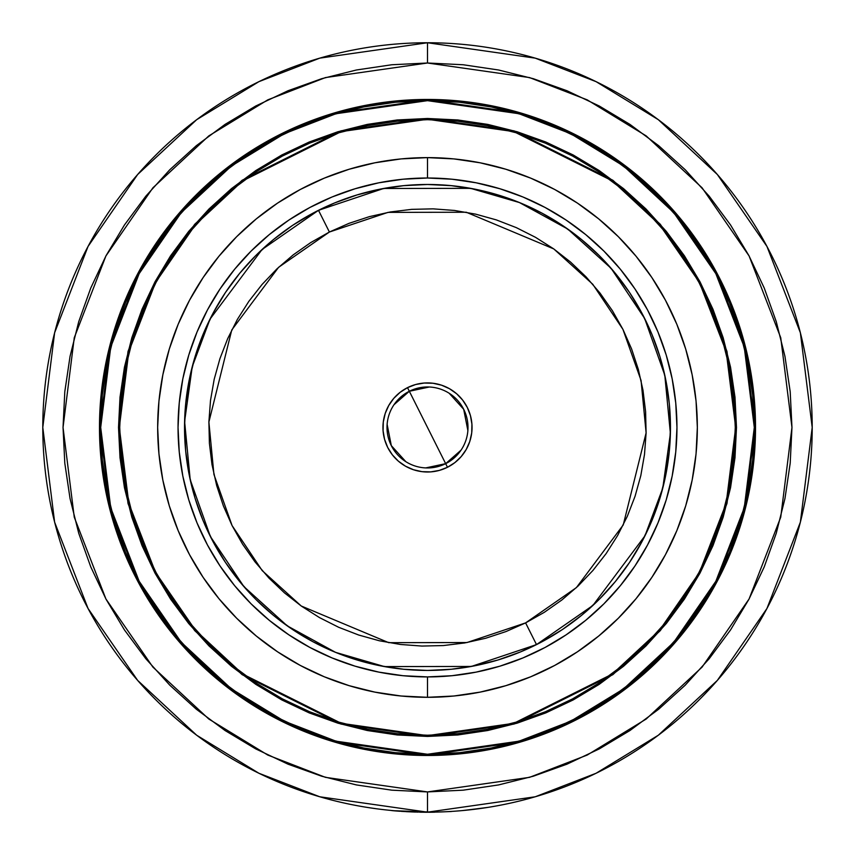 <?xml version="1.0" encoding="UTF-8"?>
<svg xmlns="http://www.w3.org/2000/svg" width="855" height="855" viewBox="0 0 855 855"><rect width="100%" height="100%" fill="white"/><g stroke="black" fill="none" stroke-linecap="round" stroke-linejoin="round"><path stroke-width="1.28" d="M366.795 807.344L376.67 808.798M427.5 812.164A384.707 384.707 0 0 1 42.793 427.457A384.707 384.707 0 0 1 427.5 42.75L319.781 58.14L258.915 81.653L196.671 119.689L137.655 174.495L88.054 246.422L54.624 332.766L42.793 427.457L54.624 522.159L88.054 608.504L137.655 680.42L196.671 735.225L258.915 773.262L319.781 796.785L427.5 812.164L427.5 791.922L325.456 777.345L267.797 755.061L208.823 719.034L152.906 667.103L105.913 598.97L74.257 517.168L63.035 427.457L74.257 337.746L105.913 255.944L152.906 187.811L208.823 135.892L267.797 99.853L325.456 77.581L427.5 63.003L427.5 42.75L427.5 63.003L463.228 64.756L498.604 70.003L533.296 78.692L566.972 90.737L599.302 106.031L629.985 124.424L658.713 145.724L685.218 169.75L709.233 196.244L730.544 224.972L748.927 255.656L764.22 287.985L776.265 321.662L784.954 356.353L790.202 391.74L791.965 427.457L790.202 463.186L784.954 498.561L776.265 533.253L764.22 566.929L748.927 599.27L730.544 629.943L709.233 658.671L685.218 685.176L658.713 709.19L629.985 730.501L599.302 748.884L566.972 764.178L533.296 776.222L498.604 784.922L463.228 790.17L427.5 791.922L391.772 790.17L356.396 784.922L321.704 776.222L288.028 764.178L255.698 748.884L225.015 730.501L196.287 709.19L169.782 685.176L145.767 658.671L124.456 629.943L106.073 599.27L90.78 566.929L78.735 533.253L70.046 498.561L64.798 463.186L63.035 427.457L64.798 391.74L70.046 356.353L78.735 321.662L90.78 287.985L106.073 255.656L124.456 224.972L145.767 196.244L169.782 169.75L196.287 145.724L225.015 124.424L255.698 106.031L288.028 90.737L321.704 78.692L356.396 70.003L391.772 64.756L427.5 63.003L529.544 77.581L587.203 99.853L646.177 135.892L702.094 187.811L749.087 255.944L780.743 337.746L791.965 427.457L780.743 517.168L749.087 598.97L702.094 667.103L646.177 719.034L587.203 755.061L529.544 777.345L427.5 791.922L427.5 812.164L535.219 796.785L596.085 773.262L658.329 735.225L717.345 680.42L766.946 608.504L800.376 522.159L812.207 427.457L800.376 332.766L766.946 246.422L717.345 174.495L658.329 119.689L596.085 81.653L535.219 58.14L427.5 42.75A384.707 384.707 0 0 1 812.207 427.457A384.707 384.707 0 0 1 427.5 812.164M553.025 124.413L582.127 138.179L553.025 124.413L522.715 113.565L491.497 105.742L459.648 101.018L427.5 99.447A328.021 328.021 0 0 1 755.521 427.457A328.021 328.021 0 0 1 427.5 755.478A328.021 328.021 0 0 1 99.479 427.457A328.021 328.021 0 0 1 427.5 99.447L395.352 101.018L363.503 105.742L332.285 113.565L303.707 123.697M427.5 755.072A327.615 327.615 0 0 1 99.885 427.457A327.615 327.615 0 0 1 427.5 99.853L335.769 112.956L283.946 132.974L230.936 165.368L180.672 212.04L138.435 273.29L109.974 346.82L99.885 427.457L109.974 508.105L138.435 581.624L180.672 642.875L230.936 689.547L283.946 721.941L335.769 741.969L427.5 755.072L427.5 754.26L335.994 741.189L284.298 721.214L231.416 688.895L181.281 642.34L139.151 581.25L110.755 507.902L100.698 427.457L110.755 347.012L139.151 273.675L181.281 212.574L231.416 166.02L284.298 133.711L335.994 113.726L427.5 100.655L427.5 99.853L427.5 100.655L459.53 102.237L491.251 106.939L522.362 114.73L552.565 125.535L581.55 139.247L609.059 155.738L634.816 174.837L658.585 196.372L680.12 220.141L699.23 245.898L715.71 273.408L729.422 302.403L740.227 332.595L748.018 363.706L752.731 395.427L754.302 427.457L752.731 459.488L748.018 491.219L740.227 522.32L729.422 552.522L715.71 581.518L699.23 609.017L680.12 634.784L658.585 658.542L634.816 680.078L609.059 699.187L581.55 715.667L552.565 729.379L522.362 740.184L491.251 747.986L459.53 752.689L427.5 754.26L395.47 752.689L363.749 747.986L332.638 740.184L302.435 729.379L273.45 715.667L245.941 699.187L220.184 680.078L196.415 658.542L174.88 634.784L155.77 609.017L139.29 581.518L125.578 552.522L114.773 522.32L106.982 491.219L102.269 459.488L100.698 427.457L102.269 395.427L106.982 363.706L114.773 332.595L125.578 302.403L139.29 273.408L155.77 245.898L174.88 220.141L196.415 196.372L220.184 174.837L245.941 155.738L273.45 139.247L302.435 125.535L332.638 114.73L363.749 106.939L395.47 102.237L427.5 100.655L519.006 113.726L570.702 133.711L623.584 166.02L673.719 212.574L715.849 273.675L744.245 347.012L754.302 427.457L744.245 507.902L715.849 581.25L673.719 642.34L623.584 688.895L570.702 721.214L519.006 741.189L427.5 754.26L427.5 755.072L519.231 741.969L571.055 721.941L624.064 689.547L674.328 642.875L716.565 581.624L745.026 508.105L755.115 427.457L745.026 346.82L716.565 273.29L674.328 212.04L624.064 165.368L571.055 132.974L519.231 112.956L427.5 99.853A327.615 327.615 0 0 1 755.115 427.457A327.615 327.615 0 0 1 427.5 755.072L459.616 753.49L491.411 748.777L522.597 740.964L552.875 730.127L581.934 716.383L609.508 699.86L635.329 680.708L659.152 659.12L680.751 635.297L699.903 609.465L716.426 581.892L730.17 552.832L741.007 522.555L748.82 491.369L753.533 459.573L755.115 427.457L753.533 395.352L748.82 363.546L741.007 332.36L730.17 302.093L716.426 273.023L699.903 245.449L680.751 219.628L659.152 195.806L635.329 174.217L609.508 155.065L581.934 138.531L552.875 124.787L522.597 113.961L491.411 106.148L459.616 101.424L427.5 99.853L395.384 101.424L363.589 106.148L332.403 113.961L302.125 124.787L273.066 138.531L245.492 155.065L219.671 174.217L195.848 195.806L174.249 219.628L155.097 245.449L138.574 273.023L124.83 302.093L113.993 332.36L106.18 363.546L101.467 395.352L99.885 427.457L101.467 459.573L106.18 491.369L113.993 522.555L124.83 552.832L138.574 581.892L155.097 609.465L174.249 635.297L195.848 659.12L219.671 680.708L245.492 699.86L273.066 716.383L302.125 730.127L332.403 740.964L363.589 748.777L395.384 753.49L427.5 755.072M397.265 120.769L427.5 119.283A308.174 308.174 0 0 1 735.674 427.457A308.174 308.174 0 0 1 427.5 735.631L341.209 723.309L242.596 673.997L195.314 630.092L155.578 572.487L128.806 503.317L119.326 427.457L128.806 351.597L155.578 282.439L195.314 224.822L242.596 180.918L341.209 131.617L427.5 119.283L427.5 118.482L340.985 130.836L242.115 180.277L194.705 224.288L154.873 282.054L128.026 351.405L118.514 427.457L128.026 503.52L154.873 572.861L194.705 630.627L242.115 674.648L340.985 724.078L427.5 736.444L427.5 735.631L397.297 734.146M427.5 735.225A307.768 307.768 0 0 1 119.732 427.457A307.768 307.768 0 0 1 427.5 119.689L457.671 121.175L487.542 125.61L516.837 132.942L545.276 143.116L572.583 156.038L598.489 171.556L622.75 189.554L645.13 209.838L665.404 232.218L683.402 256.468L698.93 282.374L711.841 309.681L722.015 338.12L729.358 367.415L733.782 397.297L735.268 427.457L733.782 457.628L729.358 487.5L722.015 516.805L711.841 545.234L698.93 572.54L683.402 598.447L665.404 622.707L645.13 645.087L622.75 665.372L598.489 683.359L572.583 698.888L545.276 711.798L516.837 721.973L487.542 729.315L457.671 733.75L427.5 735.225L397.329 733.75L367.458 729.315L338.163 721.973L309.724 711.798L282.417 698.888L256.511 683.359L232.25 665.372L209.87 645.087L189.596 622.707L171.599 598.447L156.07 572.54L143.159 545.234L132.985 516.805L125.642 487.5L121.218 457.628L119.732 427.457L121.218 397.297L125.642 367.415L132.985 338.12L143.159 309.681L156.07 282.374L171.599 256.468L189.596 232.218L209.87 209.838L232.25 189.554L256.511 171.556L282.417 156.038L309.724 143.116L338.163 132.942L367.458 125.61L397.329 121.175L427.5 119.689A307.768 307.768 0 0 1 735.268 427.457A307.768 307.768 0 0 1 427.5 735.225M427.5 697.306L427.5 676.914A249.457 249.457 0 0 1 178.043 427.457A249.457 249.457 0 0 1 427.5 178.011L427.5 157.619A269.838 269.838 0 0 0 157.662 427.457A269.838 269.838 0 0 0 427.5 697.306A269.838 269.838 0 0 0 697.338 427.457A269.838 269.838 0 0 0 427.5 157.619L427.5 178.011L451.953 179.208L476.171 182.799L499.908 188.752L522.961 196.992L545.095 207.466L566.085 220.045L585.75 234.633L603.886 251.071L620.335 269.207L634.912 288.872L647.502 309.863L657.965 331.997L666.216 355.049L672.158 378.797L675.749 403.004L676.957 427.457L675.749 451.91L672.158 476.128L666.216 499.876L657.965 522.918L647.502 545.052L634.912 566.053L620.335 585.707L603.886 603.854L585.75 620.292L566.085 634.87L545.095 647.459L522.961 657.923L499.908 666.173L476.171 672.115L451.953 675.717L427.5 676.914L403.047 675.717L378.829 672.115L355.092 666.173L332.039 657.923L309.905 647.459L288.915 634.87L269.25 620.292L251.114 603.854L234.665 585.707L220.088 566.053L207.498 545.052L197.035 522.918L188.784 499.876L182.842 476.128L179.251 451.91L178.043 427.457L179.251 403.004L182.842 378.797L188.784 355.049L197.035 331.997L207.498 309.863L220.088 288.872L234.665 269.207L251.114 251.071L269.25 234.633L288.915 220.045L309.905 207.466L332.039 196.992L355.092 188.752L378.829 182.799L403.047 179.208L427.5 178.011A249.457 249.457 0 0 1 676.957 427.457A249.457 249.457 0 0 1 427.5 676.914L427.5 697.306L453.952 696.002L480.147 692.112L505.829 685.678L530.763 676.765L554.703 665.436L577.414 651.82L598.682 636.045L618.304 618.261L636.088 598.65L651.863 577.371L665.479 554.66L676.797 530.72L685.721 505.786L692.155 480.104L696.045 453.909L697.338 427.457L696.045 401.006L692.155 374.821L685.721 349.129L676.797 324.195L665.479 300.255L651.863 277.544L636.088 256.276L618.304 236.653L598.682 218.869L577.414 203.095L554.703 189.479L530.763 178.161L505.829 169.237L480.147 162.803L453.952 158.912L427.5 157.619L401.048 158.912L374.853 162.803L349.171 169.237L324.237 178.161L300.297 189.479L277.586 203.095L256.318 218.869L236.696 236.653L218.912 256.276L203.137 277.544L189.521 300.255L178.203 324.195L169.279 349.129L162.845 374.821L158.955 401.006L157.662 427.457L158.955 453.909L162.845 480.104L169.279 505.786L178.203 530.72L189.521 554.66L203.137 577.371L218.912 598.65L236.696 618.261L256.318 636.045L277.586 651.82L300.297 665.436L324.237 676.765L349.171 685.678L374.853 692.112L401.048 696.002L427.5 697.306M498.027 194.951L474.899 189.158L451.312 185.653L427.5 184.488L403.688 185.653L380.101 189.158L356.973 194.951L334.519 202.977L312.962 213.173L292.506 225.431L273.354 239.635L255.688 255.656L239.678 273.322L225.474 292.474L213.216 312.919L203.02 334.476L194.983 356.93L189.19 380.058L185.695 403.646L184.53 427.457L185.695 451.28L189.19 474.856L194.983 497.995L203.02 520.438L213.216 541.995L225.474 562.451L239.678 581.603L255.688 599.27L273.354 615.279L292.506 629.483L312.962 641.742L334.519 651.938L356.973 659.975L380.101 665.767L403.688 669.262L427.5 670.438L451.312 669.262L474.899 665.767L498.027 659.975L520.481 651.938L542.038 641.742L562.494 629.483L581.646 615.279L599.312 599.27L615.322 581.603L629.526 562.451L641.784 541.995L651.98 520.438L660.017 497.995L665.81 474.856L669.305 451.28L670.47 427.457L669.305 403.646L665.81 380.058L660.017 356.93L651.98 334.476L641.784 312.919L629.526 292.474L615.322 273.322L599.312 255.656L581.646 239.635L562.494 225.431L542.038 213.173L520.481 202.977L504.493 197.003M659.868 498.465L657.955 504.461M356.973 659.975L350.507 657.912M195.132 356.45L197.045 350.465M457.735 734.146L427.5 735.631A308.174 308.174 0 0 1 119.326 427.457A308.174 308.174 0 0 1 427.5 119.283L457.703 120.769M665.724 231.962L683.85 256.425M734.189 457.671L729.753 487.585M623.006 665.682L598.714 683.701M189.276 622.964L171.15 598.5M120.812 397.254L125.247 367.34M231.994 189.244L256.286 171.224M598.489 683.359L614.852 671.624M683.402 256.468L671.667 240.105M256.511 171.556L240.148 183.291M171.599 598.447L183.333 614.82M427.5 118.482L427.5 119.283L513.791 131.617L612.404 180.918L659.686 224.822L699.422 282.439L726.194 351.597L735.674 427.457L726.194 503.317L699.422 572.487L659.686 630.092L612.404 673.997L513.791 723.309L427.5 735.631L427.5 736.444L514.015 724.078L612.885 674.648L660.295 630.627L700.127 572.861L726.974 503.52L736.486 427.457L726.974 351.405L700.127 282.054L660.295 224.288L612.885 180.277L514.015 130.836L427.5 118.482L397.212 119.967L367.223 124.413L337.81 131.777L309.254 141.994L281.851 154.958L255.837 170.551L231.481 188.613L209.015 208.973L188.656 231.438L170.594 255.795L155.001 281.808L142.037 309.221L131.82 337.768L124.456 367.18L120.01 397.169L118.514 427.457L120.01 457.746L124.456 487.735L131.82 517.157L142.037 545.704L155.001 573.117L170.594 599.12L188.656 623.477L209.015 645.942L231.481 666.302L255.837 684.374L281.851 699.956L309.254 712.92L337.81 723.138L367.223 730.501L397.212 734.958L427.5 736.444L457.788 734.958L487.778 730.501L517.19 723.138L545.747 712.92L573.149 699.956L599.163 684.374L623.519 666.302L645.985 645.942L666.344 623.477L684.406 599.12L699.999 573.117L712.963 545.704L723.18 517.157L730.544 487.735L734.99 457.746L736.486 427.457L734.99 397.169L730.544 367.18L723.18 337.768L712.963 309.221L699.999 281.808L684.406 255.795L666.344 231.438L645.985 208.973L623.519 188.613L599.163 170.551L573.149 154.958L545.747 141.994L517.19 131.777L487.778 124.413L457.788 119.967L427.5 118.482M522.715 113.565L527.845 115.169M730.544 552.982L716.779 582.084L730.544 552.982L741.392 522.672L749.215 491.454L753.939 459.616L755.521 427.457L753.939 395.309L749.215 363.471L741.392 332.242L730.544 301.933L716.779 272.831L731.26 303.675M741.392 522.672L739.789 527.802M301.975 730.501L272.873 716.747L301.975 730.501L332.285 741.349L363.503 749.172L395.352 753.896L427.5 755.478L459.648 753.896L491.497 749.172L522.715 741.349L553.025 730.501L582.127 716.747L551.293 731.217M332.285 741.349L327.155 739.746M124.456 301.933L138.221 272.831L124.456 301.933L113.608 332.242L105.785 363.471L101.061 395.309L99.479 427.457L101.061 459.616L105.785 491.454L113.608 522.672L124.456 552.982L138.221 582.084L123.74 551.251M113.608 332.242L115.211 327.112M272.873 138.179L301.975 124.413L272.873 138.179L245.267 154.723L219.414 173.896L195.56 195.517L173.939 219.372L154.766 245.225L138.221 272.831M582.127 716.747L609.733 700.192L635.586 681.018L659.44 659.397L681.061 635.554L700.234 609.69L716.779 582.084M716.779 272.831L700.234 245.225L681.061 219.372L659.44 195.517L635.586 173.896L609.733 154.723L582.127 138.179M138.221 582.084L154.766 609.69L173.939 635.554L195.56 659.397L219.414 681.018L245.267 700.192L272.873 716.747M478.34 808.798L483.887 808.018M434.735 812.1L437.739 812.036M462.288 810.593L486.377 807.633L462.427 810.583M464.073 810.422L462.106 810.604M488.205 807.355L464.415 810.39M398.141 811.128L394.86 810.861L398.141 811.128M394.711 810.85L392.563 810.658M415.284 812.058L406.061 811.652L415.284 812.058M394.721 810.85L392.584 810.658M427.703 812.25L393.065 810.711M433.474 812.207L431.668 812.229M434.586 812.186L392.734 810.679M430.311 812.239L432.502 812.218M425.085 812.239L433.923 812.197M413.852 812.004L401.294 811.352L413.852 812.004M393.247 810.722L394.369 810.818M429.018 812.25L430.642 812.239M433.816 812.197L434.564 812.186M432.694 812.218L432.085 812.218M431.775 812.229L429.285 812.25M426.827 812.25L420.778 812.186M417.657 812.122L416.78 812.1M415.583 812.068L396.506 811M394.935 810.871L391.74 810.583M396.057 810.967L393.781 810.775M399.873 811.256L396.442 811M427.233 812.25L423.749 812.229M421.932 812.207L419.762 812.175M451.376 811.513L438.872 812.004L451.376 811.513M393.984 404.725L409.331 391.269L427.5 427.457L445.669 463.656L425.705 467.92M405.826 461.668L391.312 445.626L387.123 424.401M461.016 450.19L445.669 463.656A40.495 40.495 0 0 1 391.312 445.626A40.495 40.495 0 0 1 409.331 391.269A40.495 40.495 0 0 0 391.312 445.626A40.495 40.495 0 0 0 445.669 463.656L447.486 467.268A44.546 44.546 0 0 1 387.689 447.443A44.546 44.546 0 0 1 407.514 387.646L409.331 391.269L407.514 387.646L400.129 392.317L393.802 398.323L388.769 405.462L385.22 413.435L383.297 421.953L383.072 430.685L384.558 439.288L387.689 447.443L392.349 454.828L398.366 461.155L405.505 466.189L413.478 469.737L421.996 471.661L430.728 471.885L439.331 470.4L447.486 467.268L454.871 462.608L461.198 456.591L466.232 449.463L469.78 441.479L471.704 432.961L471.928 424.23L470.442 415.626L467.311 407.472L462.651 400.097L456.634 393.76L449.495 388.726L441.522 385.178L433.004 383.254L424.272 383.029L415.669 384.515L407.514 387.646A44.546 44.546 0 0 1 467.311 407.472A44.546 44.546 0 0 1 447.486 467.268L445.669 463.656A40.495 40.495 0 0 0 463.688 409.288A40.495 40.495 0 0 0 409.331 391.269A40.495 40.495 0 0 1 463.688 409.288A40.495 40.495 0 0 1 445.669 463.656L409.331 391.269L429.296 387.005M528.572 648.421L536.502 644.606L525.601 622.9L466.958 642.543L388.726 642.671L301.227 605.992L262.229 570.648L232.068 525.558L213.932 474.44L208.887 422.049L231.758 329.977L278.602 267.305L329.399 232.026L388.042 212.371L466.274 212.243L553.773 248.923L592.772 284.266L622.932 329.357L641.068 380.486L646.113 432.865L623.242 524.949L576.398 587.609L525.601 622.9L536.502 644.606L592.942 605.404L644.991 535.775L662.785 488.12L670.395 433.464L664.805 375.26L644.649 318.455L611.133 268.352L567.806 229.087L519.434 202.55L470.592 188.335L383.66 188.474L318.498 210.309L329.399 232.026L318.498 210.309A242.97 242.97 0 0 1 644.649 318.455A242.97 242.97 0 0 1 536.502 644.606L539.281 643.195M326.428 206.504L315.719 211.719M305.246 217.48L295.114 223.721M285.249 230.476L275.78 237.679M266.632 245.364L260.508 250.975M260.155 251.306L257.9 253.465M249.575 261.993L241.676 270.917M234.195 280.248L229.204 287.056M229.001 287.333L227.216 289.898M220.697 299.902L216.219 307.469M216.123 307.65L214.701 310.194M209.208 320.764L204.238 331.601M199.792 342.705L195.913 353.959M192.578 365.406L189.821 377.002M187.63 388.758L186.39 397.447M186.326 397.928L186.016 400.546M184.99 412.452L184.541 424.337M184.691 436.285L185.407 448.159M186.721 460.033L188.613 471.81M191.071 483.492L194.106 495.002M197.708 506.406L201.844 517.553M206.547 528.529L211.762 539.238M217.523 549.712L223.764 559.854M230.519 569.708L237.722 579.177M245.406 588.326L251.338 594.802M251.605 595.08L253.508 597.057M262.036 605.383L270.96 613.281M280.29 620.762L287.376 625.956M287.494 626.042L289.941 627.741M299.945 634.26L307.287 638.61M307.501 638.738L310.237 640.267M320.807 645.76L331.644 650.73M342.748 655.176L354.002 659.045M365.448 662.379L377.044 665.137M388.801 667.327L400.589 668.941M412.495 669.967L421.269 670.352M421.515 670.363L424.379 670.416M436.317 670.277L448.202 669.551M460.065 668.236L468.294 666.986M469.342 666.804L471.853 666.355M483.535 663.886L495.045 660.862M506.438 657.249L517.596 653.113M549.754 637.435L559.886 631.193M569.751 624.439L579.22 617.246M588.368 609.551L594.492 603.951M594.845 603.619L597.1 601.45M605.426 592.921L613.324 583.997M620.805 574.667L625.796 567.87M625.999 567.581L627.784 565.027M634.303 555.013L638.781 547.457M638.877 547.275L640.299 544.731M645.792 534.151L650.762 523.324M655.208 512.22L659.087 500.966M662.422 489.509L665.179 477.913M667.37 466.167L668.61 457.468M668.674 456.987L668.984 454.368M670.01 442.463L670.459 430.578M670.309 418.64L669.593 406.756M668.279 394.892L666.387 383.104M663.929 371.423L660.894 359.923M657.292 348.519L653.156 337.362M648.453 326.396L643.238 315.677M637.477 305.203L631.236 295.071M624.481 285.217L617.278 275.738M609.594 266.589L603.662 260.112M603.395 259.835L601.492 257.857M592.964 249.532L584.04 241.634M574.71 234.152L567.624 228.958M567.506 228.873L565.059 227.174M555.055 220.665L547.713 216.304M547.499 216.187L544.763 214.658M534.193 209.165L523.356 204.195M512.252 199.749L500.998 195.87M489.552 192.546L477.956 189.778M466.199 187.587L454.411 185.984M442.505 184.947L433.731 184.562M433.485 184.562L430.621 184.509M418.683 184.648L406.798 185.364M394.935 186.679L386.706 187.929M385.658 188.111L383.147 188.57M371.465 191.039L359.955 194.064M348.562 197.665L337.404 201.801M536.502 644.606A242.97 242.97 0 0 1 210.351 536.459A242.97 242.97 0 0 1 318.498 210.309L262.058 249.51L210.009 319.139L192.215 366.806L184.605 421.451L190.195 479.655L210.351 536.459L243.867 586.562L287.195 625.828L335.566 652.365L384.408 666.579L471.34 666.451L536.502 644.606M525.601 622.9L505.978 631.567L485.587 638.279L464.65 642.96L443.35 645.557L421.889 646.059L400.493 644.467L379.353 640.769L358.673 635.019L338.666 627.281L319.503 617.609L301.388 606.11L284.48 592.889L268.962 578.076L254.961 561.81L242.617 544.25L232.068 525.558L223.39 505.936L216.678 485.555L211.997 464.607L209.4 443.307L208.898 421.846L210.501 400.45L214.188 379.31L219.938 358.63L227.687 338.623L237.348 319.46L248.848 301.345L262.079 284.448L276.892 268.919L293.158 254.918L310.718 242.585L329.399 232.026L349.022 223.347L369.413 216.636L390.35 211.965L411.65 209.357L433.111 208.855L454.507 210.458L475.647 214.145L496.328 219.895L516.335 227.644L535.497 237.316L553.613 248.816L570.52 262.036L586.038 276.849L600.039 293.115L612.383 310.675L622.932 329.357L631.61 348.99L638.322 369.371L643.003 390.308L645.6 411.618L646.102 433.068L644.499 454.465L640.812 475.604L635.062 496.285L627.314 516.302L617.652 535.454L606.152 553.57L592.921 570.477L578.108 586.006L561.842 599.996L544.282 612.34L525.601 622.9M449.174 393.247L463.688 409.288L467.877 430.525M434.735 812.186L434.714 811.374"/></g></svg>
